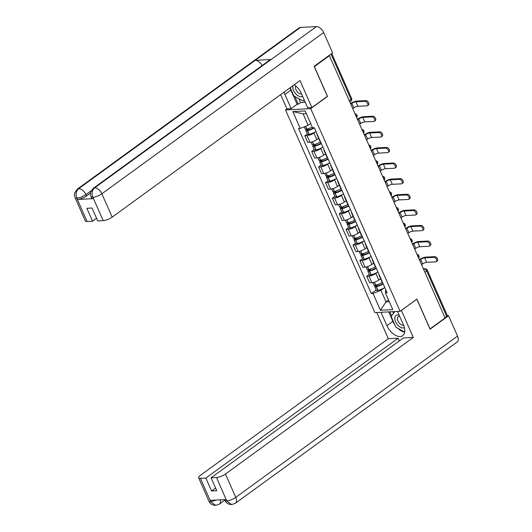 <?xml version="1.0" encoding="UTF-8"?>
<svg xmlns="http://www.w3.org/2000/svg" width="532" height="532" viewBox="0 0 532 532"><rect width="100%" height="100%" fill="white"/><g stroke="black" fill="none" stroke-linecap="round" stroke-linejoin="round"><path stroke-width="0.8" d="M287.034 108.841L285.524 109.938L374.907 312.597L400.091 311.306L310.708 108.648L327.532 96.418L314.385 66.606L329.394 55.694L445.071 317.97L430.062 328.882L416.915 299.077L400.091 311.306M424.922 272.278L426.691 270.994A2.281 0.658 156.2 0 0 427.309 270.15L447.299 315.463A2.281 0.658 156.2 0 1 446.681 316.307L426.691 270.994A2.281 1.317 -126 0 0 424.343 269.066L423.525 269.112M444.905 317.591L446.681 316.307M328.703 55.727L329.394 55.694M315.35 131.949L313.913 132.993A5.254 1.51 156.2 0 1 307.064 135.687L304.829 135.806L307.735 142.403L309.976 142.29A5.254 1.51 -23.8 0 0 316.826 139.597L318.621 138.293M317.551 135.055A5.254 1.51 156.2 0 1 317.039 134.709A5.254 1.51 156.2 0 1 317.125 134.097M307.363 133.958L304.829 135.806M317.039 134.709L319.951 141.312A5.254 1.51 -23.8 0 0 320.464 141.658M322.232 147.557L320.796 148.601A5.254 1.51 156.2 0 1 313.947 151.294L311.712 151.407L314.618 158.011L316.859 157.898A5.254 1.51 -23.8 0 0 323.709 155.198L325.504 153.894M324.434 150.662A5.254 1.51 156.2 0 1 323.922 150.31A5.254 1.51 156.2 0 1 324.008 149.698M314.246 149.559L311.712 151.407M323.922 150.31L326.834 156.913A5.254 1.51 -23.8 0 0 327.346 157.259M329.115 163.158L327.679 164.202A5.254 1.51 156.2 0 1 320.829 166.895L318.595 167.015L321.501 173.612L323.742 173.499A5.254 1.51 -23.8 0 0 330.591 170.805L332.387 169.502M331.316 166.263A5.254 1.51 156.2 0 1 330.804 165.918A5.254 1.51 156.2 0 1 330.891 165.306M321.128 165.166L318.595 167.015M330.804 165.918L333.717 172.521A5.254 1.51 -23.8 0 0 334.229 172.867M335.998 178.765L334.562 179.809A5.254 1.51 156.2 0 1 327.712 182.503L325.471 182.616L328.384 189.219L330.625 189.106A5.254 1.51 -23.8 0 0 337.474 186.406L339.27 185.103M338.199 181.871A5.254 1.51 156.2 0 1 337.687 181.518A5.254 1.51 156.2 0 1 337.773 180.907M328.011 180.774L325.471 182.616M337.687 181.518L340.6 188.122A5.254 1.51 -23.8 0 0 341.112 188.468M342.881 194.366L341.444 195.41A5.254 1.51 156.2 0 1 334.595 198.11L332.354 198.223L335.266 204.82L337.507 204.707A5.254 1.51 -23.8 0 0 344.357 202.014L346.152 200.71M345.082 197.472A5.254 1.51 156.2 0 1 344.57 197.126A5.254 1.51 156.2 0 1 344.656 196.514M334.894 196.375L332.354 198.223M344.57 197.126L347.482 203.729A5.254 1.51 -23.8 0 0 347.995 204.075M349.757 209.974L348.327 211.018A5.254 1.51 156.2 0 1 341.478 213.711L339.236 213.824L342.149 220.428L344.39 220.315A5.254 1.51 -23.8 0 0 351.24 217.615L353.035 216.311M351.965 213.079A5.254 1.51 156.2 0 1 351.453 212.727A5.254 1.51 156.2 0 1 351.539 212.115M341.777 211.982L339.236 213.824M351.453 212.727L354.365 219.33A5.254 1.51 -23.8 0 0 354.877 219.676M356.639 225.575L355.21 226.619A5.254 1.51 156.2 0 1 348.36 229.319L346.119 229.432L349.032 236.035L351.273 235.915A5.254 1.51 -23.8 0 0 358.122 233.222L359.911 231.919M358.847 228.68A5.254 1.51 156.2 0 1 358.335 228.334A5.254 1.51 156.2 0 1 358.422 227.723M348.659 227.583L346.119 229.432M358.335 228.334L361.248 234.938A5.254 1.51 -23.8 0 0 361.753 235.284M363.522 241.182L362.093 242.226A5.254 1.51 156.2 0 1 355.243 244.92L353.002 245.033L355.915 251.636L358.156 251.523A5.254 1.51 -23.8 0 0 365.005 248.83L366.794 247.52M365.73 244.288A5.254 1.51 156.2 0 1 365.218 243.935A5.254 1.51 156.2 0 1 365.304 243.33M355.542 243.191L353.002 245.033M365.218 243.935L368.131 250.539A5.254 1.51 -23.8 0 0 368.636 250.891M370.405 256.79L368.975 257.827A5.254 1.51 156.2 0 1 362.126 260.527L359.885 260.64L362.797 267.244L365.038 267.124A5.254 1.51 -23.8 0 0 371.888 264.431L373.677 263.127M372.606 259.889A5.254 1.51 156.2 0 1 372.101 259.543A5.254 1.51 156.2 0 1 372.187 258.931M362.425 258.791L359.885 260.64M372.101 259.543L375.013 266.146A5.254 1.51 -23.8 0 0 375.519 266.492M377.288 272.391L375.858 273.435A5.254 1.51 156.2 0 1 369.009 276.128L366.767 276.241L369.68 282.844L371.921 282.731A5.254 1.51 -23.8 0 0 378.764 280.038L380.56 278.728M379.489 275.496A5.254 1.51 156.2 0 1 378.983 275.15A5.254 1.51 156.2 0 1 379.07 274.539M369.308 274.399L366.767 276.241M378.983 275.15L381.896 281.747A5.254 1.51 -23.8 0 0 382.402 282.1M306.339 113.635L303.06 113.801L308.134 125.306L310.675 123.464M308.134 125.306L300.241 128.411L292.833 111.607L305.168 110.975L312.577 127.786L314.306 127.693L387.097 292.74L385.374 292.833L392.782 309.637L380.447 310.262L373.038 293.458L380.925 290.352L385.999 301.857L389.278 301.691M300.241 128.411L298.519 128.505L371.309 293.551L373.038 293.458M285.524 109.938L310.708 108.648M388.54 300.008L385.999 301.857L380.447 310.262M384.171 287.998L380.925 290.352M385.374 292.833L385.833 289.867M376.191 290L371.309 293.551M292.833 111.607L303.06 113.801M352.756 108.654L353.833 107.87A3.079 0.884 156.2 0 1 357.85 106.287L366.994 105.821A2.567 1.483 -126 0 0 367.512 105.649A2.567 1.483 -126 0 0 367.446 103.088A2.567 1.483 -126 0 0 365.005 101.319L365.989 100.608A2.567 1.483 54 0 1 368.43 102.377A2.567 1.483 54 0 1 368.49 104.937L367.512 105.649M312.271 127.088A8.672 2.494 156.2 0 1 306.878 129.09L306.738 129.123A2.879 0.831 156.2 0 1 305.195 129.037L304.231 126.842M307.602 128.897L306.685 129.569A2.879 0.831 -23.8 0 0 305.9 130.633A2.879 0.831 -23.8 0 0 307.443 130.726L307.582 130.692A8.672 2.494 -23.8 0 0 314.412 127.933M305.9 130.633L307.509 134.283A2.879 0.831 -23.8 0 0 309.052 134.377L309.192 134.343A8.672 2.494 -23.8 0 0 316.021 131.584M350.768 104.152L351.845 103.368A3.079 0.884 156.2 0 1 355.868 101.792L365.005 101.319M313.88 127.72A7.189 2.068 156.2 0 1 308.148 130.047L308.008 130.081A1.397 0.399 156.2 0 1 307.257 130.034A1.397 0.399 156.2 0 1 307.636 129.515L309.192 128.385M365.989 100.608L356.846 101.073A4.569 1.31 -23.8 0 0 350.894 103.421L350.555 103.667M93.26 188.328A7.022 4.043 54 0 1 94.636 187.856C92.029 190.217 91.411 193.309 92.787 197.139L91.012 196.78L90.427 194.413L90.62 192.225L93.26 188.328L269.777 59.983A7.022 4.043 54 0 1 271.154 59.511L316.414 26.6A7.022 4.043 54 0 1 323.649 32.519L332.626 52.874L314.139 66.314L327.38 96.325L311.912 107.57L307.689 107.783L301.425 93.579A12.841 7.401 -126 0 0 294.203 84.781M284.075 92.142A12.841 7.401 -126 0 0 284.906 94.423L291.17 108.628L286.947 108.841L280.67 94.616M311.912 107.57L300.001 80.558L112.166 217.136A6.85 1.968 156.2 0 1 103.235 220.654L97.762 220.933L92.069 208.025L86.862 208.291L92.548 221.199L87.082 221.478A6.85 1.968 156.2 0 1 85.339 220.953L75.039 197.591A6.85 1.968 -23.8 0 0 76.781 198.123L87.082 221.478M298.838 98.673L300.567 102.59L298.306 104.232L297.129 104.292L291.17 108.628M300.567 102.59L305.295 102.35M75.039 197.591L74.453 195.264L74.66 193.003L77.286 189.146L299.07 27.89A7.022 4.043 54 0 1 300.48 27.411L255.22 60.322A7.022 4.043 54 0 1 262.09 65.569M316.414 26.6L300.48 27.411M323.649 32.519L101.865 193.781A7.022 4.043 54 0 0 94.636 187.856L271.154 59.511L255.22 60.322L78.703 188.674C76.089 191.021 75.464 194.12 76.821 197.964L76.781 198.123M90.467 193.056L86.49 195.942A6.85 1.968 156.2 0 1 77.559 199.46L93.346 198.655A6.85 1.968 156.2 0 1 91.604 198.13L91.012 196.78M92.548 221.199L96.585 218.26M290.033 87.807A12.841 7.401 -126 0 0 290.864 90.088L284.906 94.423M297.129 104.292L290.864 90.088M294.901 96.525L298.306 104.232M394.85 324.879A12.841 7.401 -126 0 1 392.862 321.355L386.904 325.69A12.841 7.401 -126 0 0 402.717 335.652A12.841 7.401 -126 0 0 403.429 324.846L397.51 311.439M386.904 325.69L380.992 312.284M376.769 312.497L388.333 338.711L398.209 338.206L205.844 478.069L200.378 478.348L210.818 501.849L210.266 500.346L226.053 499.541L226.785 501.031L216.531 477.523A6.85 1.968 -23.8 0 0 225.462 474.012L235.762 497.367L457.547 336.111L448.562 315.755L430.082 329.188L416.849 299.183L401.381 310.429L413.298 337.434L225.462 474.012M399.386 340.872L398.209 338.206M215.573 488.037L211.537 490.976L216.75 490.71L211.058 477.803L403.422 337.94L413.298 337.434M388.333 338.711L200.498 475.282A6.85 1.968 -23.8 0 0 198.636 477.822A6.85 1.968 -23.8 0 0 200.378 478.348M457.547 336.111A7.022 4.043 54 0 1 457.154 342.016L235.377 503.272A7.022 4.043 54 0 0 235.762 497.367A6.85 1.968 156.2 0 1 226.832 500.885M447.199 315.822L448.562 315.755M211.058 477.803L216.531 477.523M211.537 490.976L205.844 478.069M397.703 328.224A12.841 7.401 -126 0 0 404.692 332.108M392.862 321.355L388.692 311.892M389.863 311.832L391.618 315.802M392.789 311.679L393.527 313.355M216.584 500.027L210.858 501.696M220.354 499.834A7.022 4.043 54 0 1 219.403 504.09L215.726 505.4L210.825 501.862M231.673 504.582L226.785 501.038M293.012 85.639A7.421 4.276 -126 0 0 294.987 92.834A7.421 4.276 -126 0 0 301.238 96.718A7.421 4.276 -126 0 0 302.622 96.292M295.792 85.998A5.081 2.926 -126 0 0 296.723 91.045A5.081 2.926 -126 0 0 301.225 94.018A5.081 2.926 -126 0 0 301.597 93.971M304.138 99.73L303.134 101.014L293.89 95.966L290.226 87.667M304.324 100.149L303.134 101.014M399.193 315.25A7.421 4.276 -126 0 0 397.504 314.984A7.421 4.276 -126 0 0 395.602 321.727A7.421 4.276 -126 0 0 403.236 327.985A7.421 4.276 -126 0 0 404.406 327.685M399.698 316.394A5.081 2.926 -126 0 0 399.299 316.38A5.081 2.926 -126 0 0 398.275 316.726A5.081 2.926 -126 0 0 398.402 321.793A5.081 2.926 -126 0 0 403.229 325.285A5.081 2.926 -126 0 0 403.595 325.238M404.706 332.048L395.888 327.233L391.126 316.434L394.917 311.572M397.038 311.466L397.677 311.812M359.639 124.262L360.716 123.477A3.079 0.884 156.2 0 1 364.733 121.895L373.876 121.429A2.567 1.483 -126 0 0 374.388 121.256A2.567 1.483 -126 0 0 374.329 118.689A2.567 1.483 -126 0 0 371.888 116.927L372.872 116.215A2.567 1.483 54 0 1 375.313 117.978A2.567 1.483 54 0 1 375.373 120.538L374.388 121.256M320.583 141.938A8.672 2.494 156.2 0 1 313.76 144.697L313.621 144.731A2.879 0.831 156.2 0 1 312.078 144.638L310.981 142.157M317.69 138.965A8.672 2.494 -23.8 0 0 318.688 138.446M314.485 144.505L313.567 145.17A2.879 0.831 -23.8 0 0 312.783 146.24A2.879 0.831 -23.8 0 0 314.326 146.327L314.465 146.293A8.672 2.494 -23.8 0 0 321.295 143.54M312.783 146.24L314.392 149.891A2.879 0.831 -23.8 0 0 315.935 149.977L316.075 149.944A8.672 2.494 -23.8 0 0 322.904 147.191M357.65 119.76L358.728 118.975A3.079 0.884 156.2 0 1 362.744 117.392L371.888 116.927M321.109 143.121A7.189 2.068 156.2 0 1 315.024 145.648L314.891 145.682A1.397 0.399 156.2 0 1 314.139 145.642A1.397 0.399 156.2 0 1 314.518 145.123L316.075 143.992M372.872 116.215L363.728 116.681A4.569 1.31 -23.8 0 0 357.777 119.022L357.438 119.268M366.521 139.863L367.599 139.078A3.079 0.884 156.2 0 1 371.615 137.502L380.759 137.03A2.567 1.483 -126 0 0 381.271 136.857A2.567 1.483 -126 0 0 381.211 134.297A2.567 1.483 -126 0 0 378.771 132.528L379.755 131.816A2.567 1.483 54 0 1 382.195 133.585A2.567 1.483 54 0 1 382.255 136.145L381.271 136.857M327.466 157.538A8.672 2.494 156.2 0 1 320.643 160.298L320.503 160.332A2.879 0.831 156.2 0 1 318.961 160.245L317.863 157.765M324.573 154.573A8.672 2.494 -23.8 0 0 325.571 154.047M321.368 160.105L320.45 160.777A2.879 0.831 -23.8 0 0 319.666 161.841A2.879 0.831 -23.8 0 0 321.208 161.934L321.348 161.901A8.672 2.494 -23.8 0 0 328.171 159.141M319.666 161.841L321.275 165.492A2.879 0.831 -23.8 0 0 322.818 165.585L322.957 165.552A8.672 2.494 -23.8 0 0 329.787 162.792M364.533 135.361L365.61 134.583A3.079 0.884 156.2 0 1 369.627 133L378.771 132.528M327.991 158.722A7.189 2.068 156.2 0 1 321.907 161.256L321.774 161.289A1.397 0.399 156.2 0 1 321.022 161.243A1.397 0.399 156.2 0 1 321.401 160.724L322.957 159.6M379.755 131.816L370.611 132.282A4.569 1.31 -23.8 0 0 364.653 134.629L364.32 134.875M373.404 155.47L374.475 154.686A3.079 0.884 156.2 0 1 378.498 153.103L387.642 152.637A2.567 1.483 -126 0 0 388.154 152.465A2.567 1.483 -126 0 0 388.094 149.898A2.567 1.483 -126 0 0 385.653 148.135L386.631 147.424A2.567 1.483 54 0 1 389.072 149.186A2.567 1.483 54 0 1 389.138 151.753L388.154 152.465M334.349 173.146A8.672 2.494 156.2 0 1 327.526 175.906L327.386 175.939A2.879 0.831 156.2 0 1 325.843 175.846L324.746 173.365M331.456 170.18A8.672 2.494 -23.8 0 0 332.453 169.655M328.251 175.713L327.333 176.378A2.879 0.831 -23.8 0 0 326.548 177.449A2.879 0.831 -23.8 0 0 328.091 177.542L328.231 177.502A8.672 2.494 -23.8 0 0 335.054 174.749M326.548 177.449L328.158 181.099A2.879 0.831 -23.8 0 0 329.7 181.193L329.84 181.153A8.672 2.494 -23.8 0 0 336.67 178.4M371.416 150.968L372.493 150.184A3.079 0.884 156.2 0 1 376.51 148.601L385.653 148.135M334.874 174.33A7.189 2.068 156.2 0 1 328.789 176.857L328.656 176.89A1.397 0.399 156.2 0 1 327.905 176.85A1.397 0.399 156.2 0 1 328.284 176.331L329.84 175.201M386.631 147.424L377.494 147.889A4.569 1.31 -23.8 0 0 371.536 150.23L371.203 150.476M380.287 171.071L381.358 170.293A3.079 0.884 156.2 0 1 385.381 168.71L394.518 168.238A2.567 1.483 -126 0 0 395.037 168.065A2.567 1.483 -126 0 0 394.977 165.505A2.567 1.483 -126 0 0 392.536 163.736L393.514 163.025A2.567 1.483 54 0 1 395.954 164.794A2.567 1.483 54 0 1 396.021 167.354L395.037 168.065M341.231 188.754A8.672 2.494 156.2 0 1 334.409 191.507L334.269 191.54A2.879 0.831 156.2 0 1 332.726 191.453L331.629 188.973M338.339 185.781A8.672 2.494 -23.8 0 0 339.336 185.262M335.133 191.314L334.216 191.986A2.879 0.831 -23.8 0 0 333.431 193.05A2.879 0.831 -23.8 0 0 334.974 193.143L335.113 193.109A8.672 2.494 -23.8 0 0 341.936 190.35M333.431 193.05L335.04 196.7A2.879 0.831 -23.8 0 0 336.583 196.793L336.723 196.76A8.672 2.494 -23.8 0 0 343.552 194M378.299 166.569L379.376 165.791A3.079 0.884 156.2 0 1 383.392 164.208L392.536 163.736M341.757 189.931A7.189 2.068 156.2 0 1 335.672 192.464L335.539 192.498A1.397 0.399 156.2 0 1 334.788 192.451A1.397 0.399 156.2 0 1 335.167 191.932L336.723 190.808M393.514 163.025L384.377 163.49A4.569 1.31 -23.8 0 0 378.418 165.838L378.086 166.084M387.17 186.679L388.24 185.894A3.079 0.884 156.2 0 1 392.264 184.311L401.401 183.846A2.567 1.483 -126 0 0 401.919 183.673A2.567 1.483 -126 0 0 401.859 181.106A2.567 1.483 -126 0 0 399.419 179.344L400.397 178.632A2.567 1.483 54 0 1 402.837 180.395A2.567 1.483 54 0 1 402.904 182.961L401.919 183.673M348.114 204.355A8.672 2.494 156.2 0 1 341.285 207.114L341.152 207.148A2.879 0.831 156.2 0 1 339.609 207.054L338.512 204.574M345.221 201.389A8.672 2.494 -23.8 0 0 346.219 200.863M342.016 206.921L341.098 207.586A2.879 0.831 -23.8 0 0 340.314 208.657A2.879 0.831 -23.8 0 0 341.857 208.75L341.996 208.71A8.672 2.494 -23.8 0 0 348.819 205.957M340.314 208.657L341.923 212.308A2.879 0.831 -23.8 0 0 343.466 212.401L343.606 212.368A8.672 2.494 -23.8 0 0 350.428 209.608M385.181 182.177L386.259 181.392A3.079 0.884 156.2 0 1 390.275 179.809L399.419 179.344M348.64 205.538A7.189 2.068 156.2 0 1 342.555 208.065L342.422 208.098A1.397 0.399 156.2 0 1 341.67 208.059A1.397 0.399 156.2 0 1 342.049 207.54L343.606 206.409M400.397 178.632L391.259 179.098A4.569 1.31 -23.8 0 0 385.301 181.445L384.969 181.685M394.046 202.28L395.123 201.502A3.079 0.884 156.2 0 1 399.146 199.919L408.283 199.447A2.567 1.483 -126 0 0 408.802 199.274A2.567 1.483 -126 0 0 408.742 196.714A2.567 1.483 -126 0 0 406.302 194.951L407.279 194.233A2.567 1.483 54 0 1 409.72 196.002A2.567 1.483 54 0 1 409.786 198.562L408.802 199.274M354.997 219.962A8.672 2.494 156.2 0 1 348.167 222.715L348.034 222.748A2.879 0.831 156.2 0 1 346.492 222.662L345.394 220.182M352.098 216.99A8.672 2.494 -23.8 0 0 353.102 216.471M348.892 222.522L347.975 223.194A2.879 0.831 -23.8 0 0 347.197 224.258A2.879 0.831 -23.8 0 0 348.739 224.351L348.879 224.318A8.672 2.494 -23.8 0 0 355.702 221.558M347.197 224.258L348.806 227.909A2.879 0.831 -23.8 0 0 350.349 228.002L350.488 227.969A8.672 2.494 -23.8 0 0 357.311 225.209M392.064 197.778L393.141 197A3.079 0.884 156.2 0 1 397.158 195.417L406.302 194.951M355.522 221.139A7.189 2.068 156.2 0 1 349.438 223.673L349.298 223.706A1.397 0.399 156.2 0 1 348.553 223.659A1.397 0.399 156.2 0 1 348.932 223.141L350.482 222.017M407.279 194.233L398.142 194.705A4.569 1.31 -23.8 0 0 392.184 197.046L391.851 197.292M400.928 217.887L402.006 217.103A3.079 0.884 156.2 0 1 406.029 215.52L415.166 215.054A2.567 1.483 -126 0 0 415.685 214.881A2.567 1.483 -126 0 0 415.625 212.321A2.567 1.483 -126 0 0 413.184 210.552L414.162 209.841A2.567 1.483 54 0 1 416.603 211.603A2.567 1.483 54 0 1 416.669 214.17L415.685 214.881M361.88 235.563A8.672 2.494 156.2 0 1 355.05 238.323L354.917 238.356A2.879 0.831 156.2 0 1 353.374 238.263L352.277 235.782M358.98 232.597A8.672 2.494 -23.8 0 0 359.984 232.072M355.775 238.13L354.857 238.795A2.879 0.831 -23.8 0 0 354.079 239.865A2.879 0.831 -23.8 0 0 355.622 239.959L355.762 239.925A8.672 2.494 -23.8 0 0 362.585 237.166M354.079 239.865L355.689 243.516A2.879 0.831 -23.8 0 0 357.231 243.609L357.371 243.576A8.672 2.494 -23.8 0 0 364.194 240.816M398.947 213.385L400.024 212.601A3.079 0.884 156.2 0 1 404.041 211.018L413.184 210.552M362.398 236.747A7.189 2.068 156.2 0 1 356.32 239.274L356.181 239.314A1.397 0.399 156.2 0 1 355.436 239.267A1.397 0.399 156.2 0 1 355.815 238.748L357.364 237.618M414.162 209.841L405.025 210.306A4.569 1.31 -23.8 0 0 399.067 212.654L398.727 212.893M407.811 233.488L408.889 232.71A3.079 0.884 156.2 0 1 412.912 231.127L422.049 230.662A2.567 1.483 -126 0 0 422.568 230.482A2.567 1.483 -126 0 0 422.508 227.922A2.567 1.483 -126 0 0 420.067 226.16L421.045 225.442A2.567 1.483 54 0 1 423.485 227.211A2.567 1.483 54 0 1 423.552 229.771L422.568 230.482M368.762 251.171A8.672 2.494 156.2 0 1 361.933 253.924L361.8 253.964A2.879 0.831 156.2 0 1 360.25 253.87L359.16 251.39M365.863 248.198A8.672 2.494 -23.8 0 0 366.867 247.679M362.658 253.737L361.74 254.402A2.879 0.831 -23.8 0 0 360.962 255.473A2.879 0.831 -23.8 0 0 362.505 255.56L362.638 255.526A8.672 2.494 -23.8 0 0 369.467 252.767M360.962 255.473L362.571 259.124A2.879 0.831 -23.8 0 0 364.114 259.21L364.254 259.177A8.672 2.494 -23.8 0 0 371.077 256.417M405.83 228.986L406.907 228.208A3.079 0.884 156.2 0 1 410.923 226.625L420.067 226.16M369.281 252.354A7.189 2.068 156.2 0 1 363.203 254.881L363.063 254.914A1.397 0.399 156.2 0 1 362.319 254.868A1.397 0.399 156.2 0 1 362.698 254.356L364.247 253.225M421.045 225.442L411.908 225.914A4.569 1.31 -23.8 0 0 405.949 228.255L405.61 228.501M414.694 249.096L415.771 248.311A3.079 0.884 156.2 0 1 419.795 246.728L428.932 246.263A2.567 1.483 -126 0 0 429.45 246.09A2.567 1.483 -126 0 0 429.391 243.53A2.567 1.483 -126 0 0 426.95 241.761L427.928 241.049A2.567 1.483 54 0 1 430.368 242.811A2.567 1.483 54 0 1 430.435 245.378L429.45 246.09M375.645 266.771A8.672 2.494 156.2 0 1 368.816 269.531L368.683 269.564A2.879 0.831 156.2 0 1 367.133 269.471L366.043 266.991M372.746 263.805A8.672 2.494 -23.8 0 0 373.75 263.28M369.541 269.338L368.623 270.003A2.879 0.831 -23.8 0 0 367.845 271.074A2.879 0.831 -23.8 0 0 369.388 271.167L369.521 271.134A8.672 2.494 -23.8 0 0 376.35 268.374M367.845 271.074L369.454 274.725A2.879 0.831 -23.8 0 0 370.997 274.818L371.137 274.785A8.672 2.494 -23.8 0 0 377.959 272.025M412.712 244.594L413.79 243.809A3.079 0.884 156.2 0 1 417.806 242.226L426.95 241.761M376.164 267.955A7.189 2.068 156.2 0 1 370.086 270.489L369.946 270.522A1.397 0.399 156.2 0 1 369.201 270.475A1.397 0.399 156.2 0 1 369.58 269.957L371.13 268.826M427.928 241.049L418.784 241.515A4.569 1.31 -23.8 0 0 412.832 243.862L412.493 244.108M421.577 264.697L422.654 263.919A3.079 0.884 156.2 0 1 426.671 262.336L435.814 261.87A2.567 1.483 -126 0 0 436.333 261.691A2.567 1.483 -126 0 0 436.273 259.131A2.567 1.483 -126 0 0 433.833 257.368L434.81 256.65A2.567 1.483 54 0 1 437.251 258.419A2.567 1.483 54 0 1 437.311 260.979L436.333 261.691M382.528 282.379A8.672 2.494 156.2 0 1 375.698 285.132L375.559 285.172A2.879 0.831 156.2 0 1 374.016 285.079L372.925 282.598M379.629 279.406A8.672 2.494 -23.8 0 0 380.633 278.888M376.423 284.946L375.506 285.611A2.879 0.831 -23.8 0 0 374.728 286.682A2.879 0.831 -23.8 0 0 376.27 286.768L376.403 286.735A8.672 2.494 -23.8 0 0 383.233 283.975M374.728 286.682L376.337 290.332A2.879 0.831 -23.8 0 0 377.88 290.419L378.013 290.386A8.672 2.494 -23.8 0 0 384.842 287.626M419.595 260.201L420.672 259.417A3.079 0.884 156.2 0 1 424.689 257.834L433.833 257.368M383.047 283.563A7.189 2.068 156.2 0 1 376.969 286.09L376.829 286.123A1.397 0.399 156.2 0 1 376.084 286.083A1.397 0.399 156.2 0 1 376.463 285.564L378.013 284.434M434.81 256.65L425.667 257.122A4.569 1.31 -23.8 0 0 419.715 259.463L419.376 259.709M418.524 257.781A2.281 1.317 -126 0 0 418.298 256.484A2.281 1.317 -126 0 0 417.401 255.227M411.642 242.173A2.281 1.317 -126 0 0 411.416 240.883A2.281 1.317 -126 0 0 410.518 239.626M404.759 226.572A2.281 1.317 -126 0 0 404.533 225.275A2.281 1.317 -126 0 0 403.635 224.019M397.876 210.965A2.281 1.317 -126 0 0 397.657 209.675A2.281 1.317 -126 0 0 396.752 208.411M390.993 195.364A2.281 1.317 -126 0 0 390.774 194.067A2.281 1.317 -126 0 0 389.87 192.81M384.117 179.756A2.281 1.317 -126 0 0 383.891 178.466A2.281 1.317 -126 0 0 382.987 177.203M377.235 164.155A2.281 1.317 -126 0 0 377.008 162.859A2.281 1.317 -126 0 0 376.104 161.602M370.352 148.548A2.281 1.317 -126 0 0 370.126 147.258A2.281 1.317 -126 0 0 369.221 145.994M363.469 132.947A2.281 1.317 -126 0 0 363.243 131.65A2.281 1.317 -126 0 0 362.339 130.393M356.586 117.339A2.281 1.317 -126 0 0 356.36 116.049A2.281 1.317 -126 0 0 355.456 114.786M423.705 269.531L424.343 269.066A2.281 1.749 87.1 0 1 425.108 268.786L423.419 268.873M378.764 280.038L375.858 273.435M371.888 264.431L368.975 257.827M365.005 248.83L362.093 242.226M358.122 233.222L355.21 226.619M351.24 217.615L348.327 211.018M344.357 202.014L341.444 195.41M337.474 186.406L334.562 179.809M330.591 170.805L327.679 164.202M323.709 155.198L320.796 148.601M316.826 139.597L313.913 132.993M365.038 267.124L362.126 260.527M358.156 251.523L355.243 244.92M351.273 235.915L348.36 229.319M344.39 220.315L341.478 213.711M337.507 204.707L334.595 198.11M330.625 189.106L327.712 182.503M323.742 173.499L320.829 166.895M316.859 157.898L313.947 151.294M309.976 142.29L307.064 135.687M371.921 282.731L369.009 276.128M349.83 102.018L350.861 101.266A2.281 1.317 -126 0 0 350.987 99.344L331.01 54.051M349.218 100.634L350.987 99.344A2.281 0.658 156.2 0 0 351.605 98.5L331.762 53.506M306.878 129.09L305.641 126.29M306.738 129.123L305.508 126.337M309.052 134.377L307.443 130.726M351.845 103.368L353.833 107.87M309.192 134.343L307.582 130.692M307.895 130.107L307.636 129.515M355.868 101.792L357.85 106.287M77.559 199.46L76.821 197.971M103.235 220.654L92.787 197.153M92.748 197.305L93.346 198.655M92.934 197.292A6.85 1.968 156.2 0 0 101.865 193.781L112.166 217.136M91.178 190.749L85.891 194.592L86.49 195.942M77.286 189.146A7.022 4.043 54 0 1 78.703 188.674A7.022 4.043 54 0 1 85.891 194.592C82.959 196.587 79.98 197.758 76.96 198.11M215.726 505.4C212.301 505.214 210.04 503.811 208.936 501.177A6.85 1.968 -23.8 0 0 210.679 501.709M231.62 504.589C228.235 504.376 225.994 502.966 224.91 500.366L226.645 500.891M313.76 144.697L312.464 141.765M313.621 144.731L312.331 141.805M315.935 149.977L314.326 146.327M358.728 118.975L360.716 123.477M316.075 149.944L314.465 146.293M314.778 145.708L314.518 145.123M362.744 117.392L364.733 121.895M320.643 160.298L319.346 157.366M320.503 160.332L319.213 157.412M322.818 165.585L321.208 161.934M365.61 134.583L367.599 139.078M322.957 165.552L321.348 161.901M321.661 161.316L321.401 160.724M369.627 133L371.615 137.502M327.526 175.906L326.229 172.973M327.386 175.939L326.096 173.013M329.7 181.193L328.091 177.542M372.493 150.184L374.475 154.686M329.84 181.153L328.231 177.502M328.543 176.917L328.284 176.331M376.51 148.601L378.498 153.103M334.409 191.507L333.112 188.574M334.269 191.54L332.979 188.621M336.583 196.793L334.974 193.143M379.376 165.791L381.358 170.293M336.723 196.76L335.113 193.109M335.426 192.524L335.167 191.932M383.392 164.208L385.381 168.71M341.285 207.114L339.995 204.182M341.152 207.148L339.862 204.222M343.466 212.401L341.857 208.75M386.259 181.392L388.24 185.894M343.606 212.368L341.996 208.71M342.309 208.125L342.049 207.54M390.275 179.809L392.264 184.311M348.167 222.715L346.877 219.782M348.034 222.748L346.744 219.829M350.349 228.002L348.739 224.351M393.141 197L395.123 201.502M350.488 227.969L348.879 224.318M349.192 223.733L348.932 223.141M397.158 195.417L399.146 199.919M355.05 238.323L353.76 235.39M354.917 238.356L353.627 235.43M357.231 243.609L355.622 239.959M400.024 212.601L402.006 217.103M357.371 243.576L355.762 239.925M356.074 239.333L355.815 238.748M404.041 211.018L406.029 215.52M361.933 253.924L360.643 250.991M361.8 253.964L360.51 251.038M364.114 259.21L362.505 255.56M406.907 228.208L408.889 232.71M364.254 259.177L362.638 255.526M362.957 254.941L362.698 254.356M410.923 226.625L412.912 231.127M368.816 269.531L367.526 266.599M368.683 269.564L367.393 266.638M370.997 274.818L369.388 271.167M413.79 243.809L415.771 248.311M371.137 274.785L369.521 271.134M369.84 270.542L369.58 269.957M417.806 242.226L419.795 246.728M375.698 285.132L374.408 282.199M375.559 285.172L374.275 282.246M377.88 290.419L376.27 286.768M420.672 259.417L422.654 263.919M378.013 290.386L376.403 286.735M376.723 286.15L376.463 285.564M424.689 257.834L426.671 262.336M356.673 117.545A2.281 2.281 0 0 0 355.043 113.841M363.556 133.146A2.281 2.281 0 0 0 361.926 129.449M370.438 148.754A2.281 2.281 0 0 0 368.809 145.05M377.321 164.361A2.281 2.281 0 0 0 375.692 160.657M384.204 179.962A2.281 2.281 0 0 0 382.575 176.258M391.087 195.57A2.281 2.281 0 0 0 389.457 191.866M397.969 211.171A2.281 2.281 0 0 0 396.34 207.467M404.852 226.778A2.281 2.281 0 0 0 403.223 223.074M411.735 242.379A2.281 2.281 0 0 0 410.099 238.682M418.618 257.987A2.281 2.281 0 0 0 416.982 254.283M427.309 270.15A2.281 2.281 0 0 0 425.108 268.786M350.861 101.266A2.281 2.281 0 0 0 351.605 98.5M224.817 500.153L219.403 504.09M198.636 477.822L208.936 501.177M231.673 504.589L235.377 503.272M224.91 500.366L224.577 499.615"/></g></svg>
